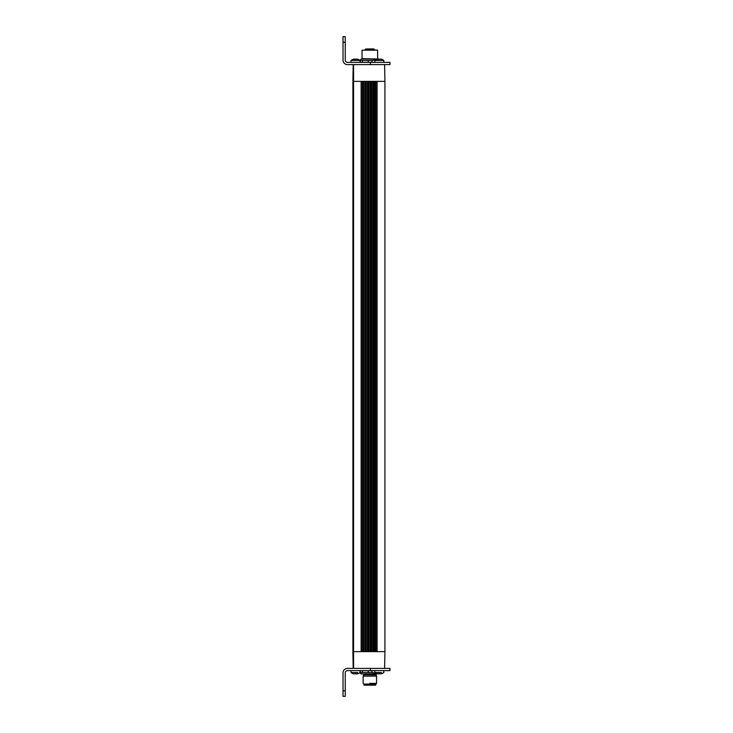 <?xml version="1.0" encoding="UTF-8"?>
<svg xmlns="http://www.w3.org/2000/svg" width="733" height="733" viewBox="0 0 733 733"><rect width="100%" height="100%" fill="white"/><g stroke="black" fill="none" stroke-linecap="round" stroke-linejoin="round"><path stroke-width="1.1" d="M345.252 42.239L345.252 36.65L343.017 36.65L343.017 42.239L345.252 42.239L345.252 60.133A2.236 2.236 0 0 0 347.488 62.369L389.983 62.369L389.983 64.605L384.614 64.605L384.917 81.372L352.894 81.372L353.196 64.605M353.196 668.395L352.894 651.628L384.917 651.628L384.614 668.395L347.488 668.395A4.471 4.471 0 0 0 343.017 672.867L343.017 696.35L345.252 696.35L345.252 672.867A2.236 2.236 0 0 1 347.488 670.631L389.983 670.631L389.983 668.395L384.532 668.395M353.563 64.605L353.563 668.395M384.614 64.605L347.488 64.605A4.471 4.471 0 0 1 343.017 60.133L343.017 42.239M384.917 81.372L384.917 651.628M375.727 684.054L375.727 685.172L363.98 685.172L363.98 684.054M367.27 50.064L367.27 49.505L374.435 49.505L373.491 48.946M373.876 48.946L367.654 48.946L367.27 49.505M366.216 50.064L366.454 48.992L367.728 48.946M372.254 48.946L373.271 48.946M367.407 48.946L369.011 48.946M351.07 670.631L351.07 672.564L357.759 672.564M372.007 670.704L360.26 670.704L360.26 672.537L372.007 672.537L372.007 670.704L374.865 670.658L374.865 672.564L381.554 672.564M378.255 673.829L379.52 673.829M379.263 673.829L377.999 673.829M355.569 673.92L357.457 673.829M354.057 673.911L354.708 673.774M380.244 673.774L380.858 673.911M345.252 696.35L343.017 696.35M360.26 672.537L360.26 670.704M362.423 672.537L362.423 670.704M368.241 672.537L368.241 670.704M372.007 672.537L375.58 673.05M360.343 673.086L361.241 673.984L378.64 673.81M363.678 673.984L375.809 674.213L376.56 676.11L363.147 676.11L363.147 683.376L363.815 684.054L375.892 684.054L376.56 683.376L369.679 683.376M383.817 62.369L383.817 60.436L374.865 60.436L374.865 62.369L372.007 62.296L372.007 60.463L375.58 59.95M360.022 62.369L360.022 60.436L351.144 60.436M381.105 59.171L377.431 59.171M377.733 59.226L377.706 59.089A7.266 7.266 0 0 0 374.865 60.436M377.733 59.171L378.741 59.171M379.282 59.226L380.354 59.089M355.258 59.171L356.797 59.226M357.081 59.171L354.167 59.089M356.925 59.089L356.091 59.226M368.232 62.296L368.232 60.463L360.444 60.463L360.269 62.296L372.007 62.296M368.232 60.463L372.007 60.463M362.414 62.296L362.414 60.463M360.269 62.296L360.269 60.463M378.53 59.08L361.241 59.016L360.343 59.914M378.017 59.016L362.029 58.677L362.029 50.183L376.524 50.183M377.678 58.677L377.568 50.064L362.029 50.183M352.903 651.628L352.903 81.372L352.903 651.628M352.994 81.372L352.994 651.628M353.178 651.628L353.178 81.372L353.178 651.628M353.288 81.372L353.288 651.628M361.112 81.372L361.112 651.628M363.495 81.372L363.495 651.628M363.421 81.372L363.421 651.628M366.051 81.372L366.051 651.628M365.969 81.372L365.969 651.628M374.352 81.372L374.352 651.628M374.261 81.372L374.261 651.628M371.521 81.372L371.521 651.628M371.439 81.372L371.439 651.628M368.745 81.372L368.745 651.628M368.662 81.372L368.662 651.628M377.083 81.372L377.083 651.628M363.321 81.372L363.321 651.628M361.222 651.628L361.222 81.372M362.441 651.628L362.441 81.372M362.624 651.628L362.624 81.372M365.868 81.372L365.868 651.628M363.614 651.628L363.614 81.372M364.851 651.628L364.851 81.372M365.043 651.628L365.043 81.372M368.543 81.372L368.543 651.628M366.179 651.628L366.179 81.372M367.407 651.628L367.407 81.372M367.609 651.628L367.609 81.372M374.471 651.628L374.471 81.372M376.964 81.372L376.964 651.628M375.791 651.628L375.791 81.372M375.58 651.628L375.58 81.372M371.649 651.628L371.649 81.372M374.142 81.372L374.142 651.628M373.033 651.628L373.033 81.372M372.822 651.628L372.822 81.372M368.873 651.628L368.873 81.372M371.319 81.372L371.319 651.628M370.293 651.628L370.293 81.372M370.083 651.628L370.083 81.372M366.674 48.946L366.674 50.064M365.272 50.064L365.272 49.505L366.216 49.505M370.412 670.631L370.412 668.395M355.679 673.92L355.752 672.564M379.41 673.92L379.392 672.564M345.252 690.761L343.017 690.761M375.809 674.745L363.898 674.745L363.898 674.213M375.837 674.855L363.898 674.745M370.412 62.369L370.412 64.605M378.64 59.08A7.266 2.877 89.3 0 0 377.513 60.436M355.184 59.08A7.266 1.31 89.4 0 0 354.68 60.436M374.435 50.064L374.435 49.505M365.272 49.505L365.831 48.946M357.75 673.755A7.266 7.266 0 0 0 360.022 672.564L360.022 670.631M381.545 673.755A7.266 7.266 0 0 0 383.817 672.564L383.817 670.631M351.07 672.564A7.266 7.266 0 0 0 353.343 673.755M374.865 672.564A7.266 7.266 0 0 0 377.138 673.755M363.87 674.855L363.147 676.11M376.56 676.11L376.56 683.376M353.544 59.181A7.266 7.266 0 0 0 351.07 60.436L351.07 62.369M383.817 60.436A7.266 7.266 0 0 0 380.958 59.08M360.022 60.436A7.266 7.266 0 0 0 357.548 59.181"/></g></svg>
